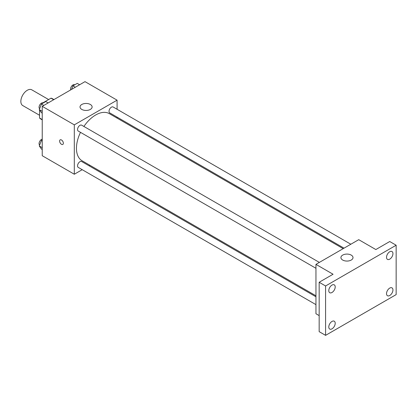 <?xml version="1.0" encoding="UTF-8"?>
<svg xmlns="http://www.w3.org/2000/svg" width="417" height="417" viewBox="0 0 417 417"><rect width="100%" height="100%" fill="white"/><g stroke="black" fill="none" stroke-linecap="round" stroke-linejoin="round"><path stroke-width="0.63" d="M48.633 99.554L31.801 89.832A9.075 5.239 120 0 0 24.811 92.266A9.075 5.239 120 0 0 20.85 101.394A9.075 5.239 120 0 0 22.727 105.548L39.563 115.269M42.935 102.843L51.015 98.177A11.707 6.761 120 0 1 52.365 98.662L53.944 99.574M42.237 119.559L39.563 118.011A11.707 6.761 120 0 0 40.657 118.944L42.237 119.856M39.563 118.011L39.563 110.015M53.684 99.726L51.015 98.177M82.201 169.683L74.309 174.238L42.237 155.718L42.237 106.335L85.005 81.643L117.083 100.163L117.083 109.275M89.864 165.262L89.003 165.757M80.491 132.351A27.22 15.716 120 0 0 76.452 148.311A27.22 15.716 120 0 0 82.086 160.774L315.956 295.794M343.175 248.652L109.306 113.627A27.22 15.716 120 0 0 83.895 126.46M117.083 117.125L117.083 118.115M74.309 174.238L74.309 124.855L117.083 100.163M350.833 244.232L113.137 106.997A3.399 1.965 120 0 0 110.515 107.904A3.399 1.965 120 0 0 109.03 111.329A3.399 1.965 120 0 0 109.734 112.882L344.035 248.157M315.956 296.789L81.659 161.52A3.399 1.965 120 0 0 79.037 162.427A3.399 1.965 120 0 0 77.552 165.851A3.399 1.965 120 0 0 78.255 167.405L315.956 304.639M315.956 268.293L78.255 131.058A3.399 1.965 -60 0 1 78.255 127.133A3.399 1.965 -60 0 1 81.659 125.168L319.359 262.402M74.309 124.855L42.237 106.335M81.795 109.421A6.046 3.492 180 0 1 80.022 106.95A6.046 3.492 180 0 1 86.074 103.458A6.046 3.492 180 0 1 92.121 106.95A6.046 3.492 180 0 1 88.388 110.177A6.046 3.492 180 0 1 81.795 109.421M63.353 143.219A2.648 1.527 60 0 1 62.805 144.428A2.648 1.527 60 0 1 60.157 142.901A2.648 1.527 60 0 1 60.157 139.846A2.648 1.527 60 0 1 62.196 140.555A2.648 1.527 60 0 1 63.353 143.219M62.805 144.428A2.648 1.527 60 0 1 60.157 142.901A2.648 1.527 60 0 1 60.157 139.846M319.167 315.606L315.956 313.751L315.956 264.368L358.729 239.676L375.837 249.554L389.733 241.526L396.15 245.227L396.15 294.616L325.583 335.357L319.167 331.656L319.167 282.267L333.063 274.245L315.956 264.368M325.583 335.357L325.583 285.973L319.167 282.267M325.583 285.973L396.15 245.227M342.691 260.046A6.046 3.492 180 0 1 340.918 257.576A6.046 3.492 180 0 1 346.965 254.083A6.046 3.492 180 0 1 353.011 257.576A6.046 3.492 180 0 1 349.279 260.802A6.046 3.492 180 0 1 342.691 260.046M389.733 259.155A4.535 2.617 -60 0 1 387.466 259.379A4.535 2.617 -60 0 1 386.773 255.746A4.535 2.617 -60 0 1 389.733 251.748A4.535 2.617 -60 0 1 392.001 251.524A4.535 2.617 -60 0 1 392.699 255.157A4.535 2.617 -60 0 1 389.733 259.155M331.995 292.494A4.535 2.617 -60 0 1 329.727 292.718A4.535 2.617 -60 0 1 329.034 289.08A4.535 2.617 -60 0 1 331.995 285.082A4.535 2.617 -60 0 1 334.262 284.858A4.535 2.617 -60 0 1 334.96 288.496A4.535 2.617 -60 0 1 331.995 292.494M331.995 328.841A4.535 2.617 -60 0 1 329.727 329.065A4.535 2.617 -60 0 1 329.034 325.427A4.535 2.617 -60 0 1 331.995 321.434A4.535 2.617 -60 0 1 334.262 321.205A4.535 2.617 -60 0 1 334.96 324.843A4.535 2.617 -60 0 1 331.995 328.841M389.733 295.507A4.535 2.617 -60 0 1 387.466 295.731A4.535 2.617 -60 0 1 386.773 292.093A4.535 2.617 -60 0 1 389.733 288.095A4.535 2.617 -60 0 1 392.001 287.871A4.535 2.617 -60 0 1 392.699 291.509A4.535 2.617 -60 0 1 389.733 295.507M42.237 113.148L41.445 112.694L39.281 109.619L41.445 104.052L45.766 101.555L48.137 102.926M42.237 111.323L39.281 109.619M43.816 105.423L41.445 104.052M43.259 102.999L43.165 102.947A3.399 1.965 120 0 0 40.543 103.859A3.399 1.965 120 0 0 39.062 107.278A3.399 1.965 120 0 0 39.625 108.738M71.552 89.41L72.923 85.876L77.244 83.384L79.616 84.75M75.295 87.247L72.923 85.876M74.737 84.828L74.643 84.771A3.399 1.965 120 0 0 72.021 85.683A3.399 1.965 120 0 0 70.541 89.102A3.399 1.965 120 0 0 70.666 89.921M42.237 149.5L41.445 149.041L39.281 145.966L41.445 140.399L42.237 139.94M42.237 147.67L39.281 145.966M42.237 140.857L41.445 140.399M42.237 139.163A3.399 1.965 120 0 0 39.062 143.625A3.399 1.965 120 0 0 39.625 145.085"/></g></svg>
